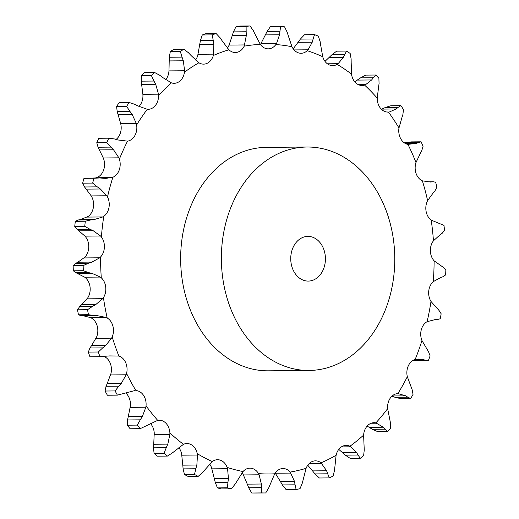 <?xml version="1.0" encoding="UTF-8"?>
<svg xmlns="http://www.w3.org/2000/svg" width="519" height="519" viewBox="0 0 519 519"><rect width="100%" height="100%" fill="white"/><g stroke="black" fill="none" stroke-linecap="round" stroke-linejoin="round"><path stroke-width="0.78" d="M220.205 37.919L216.092 33.488L206.088 33.579A233.842 181.468 89.5 0 0 202.261 34.981L212.271 34.89L213.873 44.251L213.354 55.488A13.637 10.581 89.5 0 1 207.373 63.201A13.637 10.581 89.5 0 1 203.604 64.135A13.637 10.581 89.5 0 1 198.9 62.76A214.879 166.755 89.5 0 0 184.472 72.16A13.637 10.581 89.5 0 1 179.736 81.198A13.637 10.581 89.5 0 1 174.176 83.3A13.637 10.581 89.5 0 1 171.361 82.832A214.879 166.755 89.5 0 0 158.58 95.587A13.637 10.581 89.5 0 1 155.265 105.629A13.637 10.581 89.5 0 1 148.116 109.308A13.637 10.581 89.5 0 1 147.286 109.275A214.879 166.755 89.5 0 0 136.627 124.923A13.637 10.581 89.5 0 1 134.849 135.602A13.637 10.581 89.5 0 1 127.551 141.136A214.879 166.755 89.5 0 0 119.389 159.112A13.637 10.581 89.5 0 1 119.214 170.037A13.637 10.581 89.5 0 1 112.876 177.251A214.879 166.755 89.5 0 0 107.504 196.915A13.637 10.581 89.5 0 1 108.938 207.697A13.637 10.581 89.5 0 1 103.774 216.332A214.879 166.755 89.5 0 0 101.4 236.962A13.637 10.581 89.5 0 1 104.39 247.206A13.637 10.581 89.5 0 1 100.589 256.957A214.879 166.755 89.5 0 0 101.289 277.814A13.637 10.581 89.5 0 1 105.727 287.15A13.637 10.581 89.5 0 1 103.437 297.659A214.879 166.755 89.5 0 0 107.18 317.985A13.637 10.581 89.5 0 1 112.908 326.081A13.637 10.581 89.5 0 1 112.201 336.967A214.879 166.755 89.5 0 0 118.864 356.034A13.637 10.581 89.5 0 1 125.669 362.593A13.637 10.581 89.5 0 1 126.578 373.466A214.879 166.755 89.5 0 0 135.913 390.573A13.637 10.581 89.5 0 1 143.555 395.361A13.637 10.581 89.5 0 1 146.04 405.826A214.879 166.755 89.5 0 0 157.711 420.364A13.637 10.581 89.5 0 1 159.21 420.208A13.637 10.581 89.5 0 1 165.911 423.206A13.637 10.581 89.5 0 1 169.882 432.885A214.879 166.755 89.5 0 0 183.473 444.322A13.637 10.581 89.5 0 1 186.918 443.544A13.637 10.581 89.5 0 1 191.933 445.12A13.637 10.581 89.5 0 1 197.252 453.658A214.879 166.755 89.5 0 0 212.265 461.592A13.637 10.581 89.5 0 1 217.532 459.717A13.637 10.581 89.5 0 1 220.685 460.308A13.637 10.581 89.5 0 1 227.153 467.405A214.879 166.755 89.5 0 0 243.048 471.537A13.637 10.581 89.5 0 1 249.944 468.151A13.637 10.581 89.5 0 1 251.118 468.222A13.637 10.581 89.5 0 1 258.514 473.62A214.879 166.755 89.5 0 0 274.713 473.808A13.637 10.581 89.5 0 1 282.141 468.586A13.637 10.581 89.5 0 1 282.978 468.534A13.637 10.581 89.5 0 1 290.186 472.082A214.879 166.755 89.5 0 0 306.106 468.32A13.637 10.581 89.5 0 1 312.626 461.372A13.637 10.581 89.5 0 1 315.442 460.853A13.637 10.581 89.5 0 1 321.034 462.851A214.879 166.755 89.5 0 0 336.104 455.267A13.637 10.581 89.5 0 1 341.483 446.846A13.637 10.581 89.5 0 1 346.167 445.386A13.637 10.581 89.5 0 1 349.949 446.249A214.879 166.755 89.5 0 0 363.611 435.123A13.637 10.581 89.5 0 1 367.653 425.541A13.637 10.581 89.5 0 1 374.037 422.7A13.637 10.581 89.5 0 1 375.873 422.888A214.879 166.755 89.5 0 0 387.641 408.622A13.637 10.581 89.5 0 1 390.197 398.216A13.637 10.581 89.5 0 1 397.872 393.603A214.879 166.755 89.5 0 0 407.324 376.716A13.637 10.581 89.5 0 1 408.304 365.863A13.637 10.581 89.5 0 1 415.155 359.459A214.879 166.755 89.5 0 0 421.953 340.555A13.637 10.581 89.5 0 1 421.318 329.656A13.637 10.581 89.5 0 1 427.098 321.689A214.879 166.755 89.5 0 0 430.991 301.455A13.637 10.581 89.5 0 1 428.765 290.893A13.637 10.581 89.5 0 1 433.268 281.655A214.879 166.755 89.5 0 0 434.111 260.817A13.637 10.581 89.5 0 1 430.381 250.982A13.637 10.581 89.5 0 1 433.443 240.81A214.879 166.755 89.5 0 0 431.237 220.328A214.879 166.755 89.5 0 0 431.205 220.121L443.985 225.389A233.842 181.468 89.5 0 1 444.536 230.468L442.123 233.297M219.972 37.595L222.586 41.455M216.092 33.488A233.842 181.468 89.5 0 0 212.271 34.89M222.379 41.131L228.918 49.785A13.637 10.581 89.5 0 0 235.341 52.51A13.637 10.581 89.5 0 0 237.177 52.283A13.637 10.581 89.5 0 0 244.19 46.172L246.337 35.467L232.253 35.59L229.087 45.082L244.715 44.939M195.533 60.048A13.637 10.581 89.5 0 0 197.713 55.624L200.405 40.612L202.261 34.981M255.153 34.481L260.317 44.375A13.637 10.581 89.5 0 0 268.076 48.844A13.637 10.581 89.5 0 0 268.245 48.844A13.637 10.581 89.5 0 0 275.861 44.556L276.556 43.479L260.934 43.615L267.149 31.38L270.6 26.391L280.604 26.3L279.533 34.767L276.556 43.479M288.343 35.954L291.976 46.723A13.637 10.581 89.5 0 0 298.944 53.003A13.637 10.581 89.5 0 0 301.111 53.269A13.637 10.581 89.5 0 0 307.222 50.693L308.065 49.805L294.091 49.928M320.742 45.484L322.747 56.753A13.637 10.581 89.5 0 0 328.67 64.609A13.637 10.581 89.5 0 0 332.77 65.628A13.637 10.581 89.5 0 0 337.149 64.362L338.109 63.701L327.385 63.798M351.188 62.741L351.512 74.094A13.637 10.581 89.5 0 0 356.183 83.241A13.637 10.581 89.5 0 0 362.067 85.473A13.637 10.581 89.5 0 0 364.552 85.071L365.59 84.655L358.519 84.72M378.572 87.095L377.235 98.117A13.637 10.581 89.5 0 0 380.479 108.231A13.637 10.581 89.5 0 0 387.94 112.085A13.637 10.581 89.5 0 0 388.439 112.065L386.35 111.948M401.907 117.657L398.988 127.959A13.637 10.581 89.5 0 0 400.694 138.677A13.637 10.581 89.5 0 0 407.947 144.379L415.966 143.413L421.097 141.804L410.782 141.895M420.358 153.339L415.985 162.544A13.637 10.581 89.5 0 0 416.082 173.476A13.637 10.581 89.5 0 0 422.382 180.839L430.387 182.033L433.294 181.773L428.629 181.812M433.242 192.847L427.611 200.619A13.637 10.581 89.5 0 0 426.099 211.363A13.637 10.581 89.5 0 0 431.205 220.121M309.065 370.462L268.342 370.819A111.728 86.705 -90.5 0 1 180.651 259.87A111.728 86.705 -90.5 0 1 266.357 147.377L307.086 147.02A111.728 86.705 89.5 0 0 221.373 259.506A111.728 86.705 89.5 0 0 309.065 370.462A111.728 86.705 89.5 0 0 393.285 238.584A111.728 86.705 89.5 0 0 307.086 147.02M198.063 54.281L213.685 54.145M199.789 44.375L213.873 44.251M200.405 40.612L213.153 40.501M227.458 48.17A13.637 10.581 89.5 0 0 228.548 46.314L229.087 45.082M243.495 474.937L259.117 474.794L261.368 484.013L247.284 484.143L242.873 473.756A13.637 10.581 89.5 0 0 242.172 472.679M211.953 468.845L227.582 468.709L228.425 478.486L214.341 478.615L211.512 467.541A13.637 10.581 89.5 0 0 209.767 464.258M181.851 455.182L197.48 455.04L196.863 465.03L182.779 465.16L181.611 453.801A13.637 10.581 89.5 0 0 178.88 447.715M154.279 434.435L169.901 434.293L167.819 444.134L153.734 444.264L154.24 433.021A13.637 10.581 89.5 0 0 150.555 423.653M130.224 407.357L145.845 407.22L142.342 416.549L128.258 416.673L130.392 405.962A13.637 10.581 89.5 0 0 127.908 395.497A13.637 10.581 89.5 0 0 125.676 392.961M110.56 374.926L126.182 374.783L121.355 383.275L107.271 383.398L110.936 373.602A13.637 10.581 89.5 0 0 110.028 362.729A13.637 10.581 89.5 0 0 104.52 356.676M95.996 338.31L111.617 338.174L105.617 345.511L91.532 345.635L96.56 337.11A13.637 10.581 89.5 0 0 97.267 326.224A13.637 10.581 89.5 0 0 91.539 318.128L90.527 317.615L106.148 317.472L107.18 317.985M87.062 298.84L102.684 298.704L95.697 304.627L81.613 304.75L87.795 297.796A13.637 10.581 89.5 0 0 90.085 287.292A13.637 10.581 89.5 0 0 85.648 277.95L84.727 277.198L100.349 277.062L101.289 277.814M84.078 257.937L99.706 257.8L91.947 262.095L77.863 262.218L84.947 257.1A13.637 10.581 89.5 0 0 88.749 247.349A13.637 10.581 89.5 0 0 85.758 237.105L84.96 236.139L100.582 236.002L101.4 236.962M87.16 217.085L102.781 216.942L94.516 219.453L80.432 219.582L88.133 216.468A13.637 10.581 89.5 0 0 93.297 207.834A13.637 10.581 89.5 0 0 91.863 197.051L91.227 195.91L106.849 195.773L107.504 196.915M95.561 177.913L97.228 177.394A13.637 10.581 89.5 0 0 103.573 170.18A13.637 10.581 89.5 0 0 103.748 159.255L103.287 157.971L118.909 157.834L119.389 159.112M116.107 139.416A13.637 10.581 89.5 0 0 119.208 135.738A13.637 10.581 89.5 0 0 120.979 125.066L120.719 123.691L136.341 123.554L136.627 124.923M138.995 106.473A13.637 10.581 89.5 0 0 139.624 105.766A13.637 10.581 89.5 0 0 142.939 95.723L142.881 94.315L158.503 94.173L158.58 95.587M165.71 79.718A13.637 10.581 89.5 0 0 168.824 72.297L168.973 70.895L184.602 70.759L184.472 72.16M191.2 55.663L198.9 62.76M250.067 25.95L240.063 26.041A233.842 181.468 89.5 0 0 236.1 26.482L233.42 31.886L246.168 31.776L246.103 26.391A233.842 181.468 89.5 0 1 250.067 25.95L253.48 30.958M246.142 31.406L246.343 35.837M253.298 30.608L255.309 34.838M168.973 70.895L169.298 57.239L182.046 57.129L180.327 51.498A233.842 181.468 89.5 0 1 183.869 49.188L188.579 52.867M182.046 57.129L183.317 60.794L184.602 70.759M188.306 52.588L191.453 55.942M260.22 44.692L260.934 43.615M162.745 77.545L171.361 82.832M280.604 26.3A233.842 181.468 89.5 0 1 284.561 26.839L287.202 32.249M287.078 31.88L288.447 36.324M142.881 94.315L141.213 81.165L153.968 81.055L151.425 75.605A233.842 181.468 89.5 0 1 154.565 72.472L159.755 75.274M153.968 81.055L155.765 84.513L158.503 94.173M159.443 75.047L163.037 77.772M138.048 105.986L147.286 109.275M293.209 48.825L300.378 39.107L313.126 38.996L314.52 34.63A233.842 181.468 89.5 0 1 318.335 36.122L320.158 41.741M313.126 38.996L312.263 42.175L308.065 49.805M320.087 41.364L320.794 45.86M120.719 123.691L117.184 111.527L129.932 111.416L126.61 106.343A233.842 181.468 89.5 0 1 129.231 102.496L134.758 104.325M129.932 111.416L132.222 114.537L136.341 123.554M134.421 104.157L138.359 106.155M117.988 139.961L127.551 141.136M324.998 61.365L331.894 54.787L344.642 54.677L346.634 51.07A233.842 181.468 89.5 0 1 350.163 53.463L351.149 59.082M344.642 54.677L343.338 57.421L338.109 63.701M351.129 58.718L351.181 63.104M103.287 157.971L98.065 147.227L110.813 147.117L106.778 142.608A233.842 181.468 89.5 0 1 108.789 138.19L114.511 138.969M110.813 147.117L113.531 149.79L118.909 157.834M114.148 138.871L118.326 140.065M103.3 178.251L106.038 178.354L112.876 177.251M354.717 81.755L360.562 77.863L373.317 77.746L375.782 75.028A233.842 181.468 89.5 0 1 378.896 78.239L379.058 83.656M373.317 77.746L371.636 79.958L365.59 84.655M379.097 83.312L378.513 87.432M91.227 195.91L84.552 186.976L97.3 186.859L92.654 183.084A233.842 181.468 89.5 0 1 93.971 178.251L99.726 177.959M97.3 186.859L100.368 188.994L106.849 195.773M99.363 177.926L103.651 178.277M102.781 216.942L103.774 216.332M381.452 109.301L385.351 107.485L398.105 107.375L400.902 105.642A233.842 181.468 89.5 0 1 403.497 109.548L402.88 114.576M398.105 107.375L396.146 108.977L389.516 111.916M402.971 114.264L401.803 117.969M89.878 229.223L84.74 226.303A233.842 181.468 89.5 0 1 85.324 221.237L90.955 219.874L78.207 219.991L75.32 221.321A233.842 181.468 89.5 0 0 74.736 226.394L77.13 229.333L89.878 229.223L93.219 230.728L100.582 236.002M90.585 219.92L94.86 219.414M99.706 257.8L100.589 256.957M421.097 141.804A233.842 181.468 89.5 0 1 423.076 146.267L421.752 150.711M421.882 150.452L420.202 153.605M88.82 272.663L83.325 270.717A233.842 181.468 89.5 0 1 83.15 265.592L88.502 263.217L75.755 263.328L73.147 265.676A233.842 181.468 89.5 0 0 73.315 270.801L76.072 272.773L88.82 272.663L92.33 273.494L100.349 277.062M88.146 263.328L92.285 261.985M102.684 298.704L103.437 297.659M433.294 181.773L435.636 182.208A233.842 181.468 89.5 0 1 436.92 187.067L434.993 190.771M435.156 190.564L433.054 193.055M94.166 315.61L88.457 314.702A233.842 181.468 89.5 0 1 87.536 309.707L92.466 306.405L79.718 306.515L77.526 309.798A233.842 181.468 89.5 0 0 78.447 314.793L81.412 315.727L97.741 315.734L106.148 317.472M83.384 315.863L97.741 315.734M92.129 306.58L96.009 304.445M111.617 338.174L112.201 336.967M98.312 351.999L88.308 352.09L89.943 347.996L102.697 347.886L98.312 351.999A233.842 181.468 89.5 0 0 99.953 356.689L109.256 355.93L118.864 356.034M102.392 348.119L105.895 345.271M440.106 234.744L433.443 240.81M442.311 233.154L439.891 234.886M126.182 374.783L126.578 373.466M442.882 276.763L445.646 274.908A233.842 181.468 89.5 0 0 445.853 269.789L443.258 267.324L434.111 260.817M115.101 390.937L105.098 391.028L106.077 386.272L118.825 386.155L115.101 390.937A233.842 181.468 89.5 0 0 117.398 395.141L134.804 390.586M118.559 386.447L121.595 382.99M440.696 277.522L433.268 281.655M443.083 276.685L440.469 277.6M145.845 407.22L146.04 405.826M437.245 319.581L440.209 318.776A233.842 181.468 89.5 0 0 441.169 313.8L439.003 310.414L430.991 301.455M137.288 425.106L127.285 425.197L127.518 419.949L140.266 419.839L137.288 425.106A233.842 181.468 89.5 0 0 140.162 428.681L157.711 420.364M140.046 420.163L142.537 416.225M435 319.639L427.098 321.689M437.452 319.581L434.76 319.639M169.901 434.293L169.882 432.885M413.105 360.329L428.428 360.491A233.842 181.468 89.5 0 0 430.095 355.839L428.486 351.655L421.953 340.555M164.075 453.282L154.072 453.366L153.501 447.819L166.249 447.709L164.075 453.282A233.842 181.468 89.5 0 0 167.416 456.091L172.405 452.892L183.473 444.322M166.08 448.066L167.961 443.777M414.597 359.641L423.206 359.563L418.917 359.025L415.155 359.459M425.619 360.283L422.972 359.498M197.48 455.04L197.252 453.658M392.007 396.114L395.069 397.314L407.817 397.204L410.717 398.54A233.842 181.468 89.5 0 0 413.04 394.388L412.099 389.555L407.324 376.716M194.495 474.437L184.492 474.522L183.09 468.878L195.838 468.761L194.495 474.437A233.842 181.468 89.5 0 0 198.187 476.384L202.637 472.355L212.265 461.592M195.721 469.137L196.954 464.661M392.156 395.978L405.754 395.861L398.047 393.603M408.012 397.34L405.54 395.725M227.582 468.709L227.153 467.405M387.725 431.549L377.722 431.633L372.344 429.31L385.092 429.194L387.725 431.549A233.842 181.468 89.5 0 0 390.619 428.039L390.424 422.732L387.641 408.622M227.445 487.808L217.442 487.899L215.21 482.352L227.958 482.242L227.445 487.808A233.842 181.468 89.5 0 0 231.351 488.827L235.159 484.117L243.048 471.537M227.899 482.618L228.464 478.116M367.147 426.08L369.191 427.338L383.275 427.208L375.873 422.888M385.26 429.395L383.08 427.014M259.117 474.794L258.514 473.62M360.283 458.322L350.273 458.413L345.31 455.157L358.058 455.04L360.283 458.322A233.842 181.468 89.5 0 0 363.637 455.591L364.247 449.999L363.611 435.123M261.738 492.914L251.728 493.005L248.698 487.769L261.446 487.652L261.738 492.914A233.842 181.468 89.5 0 0 265.715 492.959L268.784 487.737L274.713 473.808M261.446 488.016L261.349 483.65M338.764 449.389L342.495 452.613L356.579 452.49L349.949 446.249M358.194 455.293L356.417 452.231M275.2 473.049L280.416 481.535L294.5 481.411L290.186 472.082M329.377 477.902L319.373 477.993L314.949 473.918L327.697 473.802L329.377 477.902A233.842 181.468 89.5 0 0 333.081 476.04L334.521 470.37L336.104 455.267M296.128 489.573L286.125 489.664L282.349 484.921L295.097 484.811L296.128 489.573A233.842 181.468 89.5 0 0 300.04 488.645L302.311 483.105L306.106 468.32M295.149 485.148L294.429 481.074M307.761 465.238L312.542 470.902L326.626 470.772L321.034 462.851M327.787 474.106L326.509 470.474M232.149 35.96L233.55 31.516M169.298 57.239L170.316 51.582A233.842 181.468 89.5 0 1 173.865 49.273L183.869 49.188M141.213 81.165L141.415 75.696A233.842 181.468 89.5 0 1 144.554 72.556L154.565 72.472M300.378 39.107L304.517 34.721L314.52 34.63M117.184 111.527L116.606 106.434A233.842 181.468 89.5 0 1 119.221 102.587L129.231 102.496M331.894 54.787L336.63 51.16L346.634 51.07M98.065 147.227L96.774 142.699A233.842 181.468 89.5 0 1 98.779 138.281L108.789 138.19M360.562 77.863L365.772 75.119L375.782 75.028M84.552 186.976L82.651 183.175A233.842 181.468 89.5 0 1 83.968 178.341L97.844 177.894M385.351 107.485L390.898 105.733L400.902 105.642M84.96 236.139L77.13 229.333M80.666 219.537L77.993 220.03M404.307 142.835L411.093 141.895M84.727 277.198L76.072 272.773M78.09 262.108L75.553 263.438M90.527 317.615L83.669 315.863M83.656 315.857L81.412 315.727M81.814 304.575L79.537 306.697M102.425 356.793L89.949 356.774A233.842 181.468 89.5 0 1 88.308 352.09M91.701 345.401L89.8 348.236M105.098 391.028A233.842 181.468 89.5 0 0 107.394 395.231L117.398 395.141M107.401 383.113L105.967 386.558M127.285 425.197A233.842 181.468 89.5 0 0 130.152 428.772L140.162 428.681M128.342 416.348L127.453 420.28M154.072 453.366A233.842 181.468 89.5 0 0 157.413 456.182L167.416 456.091M153.767 443.907L153.494 448.176M413.001 360.387L427.565 360.562M184.492 474.522A233.842 181.468 89.5 0 0 188.183 476.474L198.187 476.384M182.759 464.784L183.136 469.247M395.069 397.314L400.713 398.624L410.717 398.54M217.442 487.899A233.842 181.468 89.5 0 0 221.347 488.911L231.351 488.827M214.269 478.239L215.307 482.728M368.886 427.137L372.668 429.505M251.728 493.005A233.842 181.468 89.5 0 0 255.711 493.05L265.715 492.959M247.154 483.779L248.854 488.132M342.222 452.36L345.602 455.41M280.234 481.197L282.557 485.259M312.315 470.597L315.202 474.217M246.103 26.391L236.1 26.482M169.233 60.924L183.317 60.794M180.327 51.498L170.316 51.582M265.449 34.89L279.533 34.767M267.149 31.38L279.903 31.27M141.681 84.636L155.765 84.513M151.425 75.605L141.415 75.696M298.178 42.299L312.263 42.175M118.137 114.667L132.222 114.537M126.61 106.343L116.606 106.434M329.254 57.551L343.338 57.421M99.447 149.913L113.531 149.79M106.778 142.608L96.774 142.699M357.552 80.088L371.636 79.958M93.971 178.251L83.968 178.341M86.284 189.117L100.368 188.994M92.654 183.084L82.651 183.175M382.055 109.1L396.146 108.977M85.324 221.237L75.32 221.321M79.135 230.851L93.219 230.728M84.74 226.303L74.736 226.394M405.41 143.51L415.966 143.413M405.365 142.595L418.113 142.485M83.15 265.592L73.147 265.676M78.246 273.617L92.33 273.494M83.325 270.717L73.315 270.801M428.876 181.845L432.625 181.812M87.536 309.707L77.526 309.798M88.457 314.702L78.447 314.793M99.953 356.689L89.949 356.774M325.121 254.706A22.343 17.341 89.5 0 0 307.877 236.392A22.343 17.341 89.5 0 0 290.737 258.89A22.343 17.341 89.5 0 0 308.273 281.084A22.343 17.341 89.5 0 0 325.121 254.706M228.918 49.785A214.879 166.755 89.5 0 0 213.354 55.488M260.317 44.375A214.879 166.755 89.5 0 0 244.19 46.172M291.976 46.723A214.879 166.755 89.5 0 0 275.861 44.556M322.747 56.753A214.879 166.755 89.5 0 0 307.222 50.693M351.512 74.094A214.879 166.755 89.5 0 0 337.149 64.362M377.235 98.117A214.879 166.755 89.5 0 0 364.552 85.071M398.988 127.959A214.879 166.755 89.5 0 0 388.439 112.065M415.985 162.544A214.879 166.755 89.5 0 0 407.947 144.379M427.611 200.619A214.879 166.755 89.5 0 0 422.382 180.839M96.184 177.751L111.806 177.615M397.126 393.661L398.962 393.649M371.143 423.245L376.93 423.193M341.405 446.898L350.948 446.814M275.329 473.224L290.951 473.088M308.993 463.759L321.936 463.649"/></g></svg>
